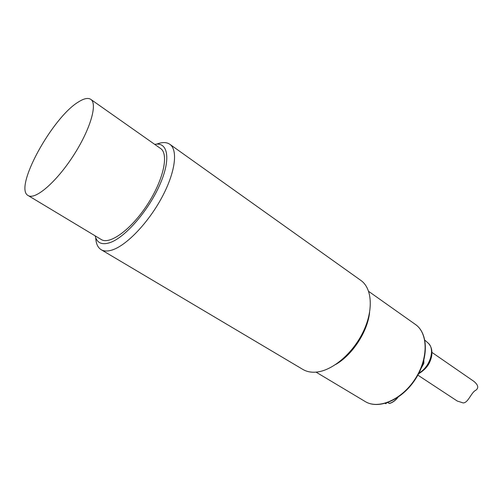 <?xml version="1.0" encoding="UTF-8"?>
<svg xmlns="http://www.w3.org/2000/svg" width="503" height="503" viewBox="0 0 503 503"><rect width="100%" height="100%" fill="white"/><g stroke="black" fill="none" stroke-linecap="round" stroke-linejoin="round"><path stroke-width="0.75" d="M335.658 364.499C352.427 354.961 367.649 331.596 369.604 312.401M154.729 144.38C168.059 141.569 171.202 159.118 159.791 184.84C148.542 210.512 125.354 237.221 110.289 242.515C101.99 245.307 96.941 243.081 95.142 235.838M28.124 195.529L101.254 239.516C109.748 245.112 131.258 229.469 147.322 204.69C163.494 179.986 169.115 153.987 160.558 148.486L90.773 99.361C88.1 97.626 84.102 98.425 78.782 101.751C52.513 116.935 13.361 188.235 28.124 195.529C35.047 200.232 55.946 182.52 72.985 156.27C90.119 130.07 97.871 103.794 90.773 99.361M95.733 237.787C95.998 243.634 97.808 247.602 101.166 249.695C104.102 251.431 108 251.45 112.861 249.758C127.246 244.785 148.687 222.194 161.991 197.239C175.365 172.284 178.156 149.951 169.838 144.292C166.568 142.066 162.205 142.016 156.747 144.128M169.838 144.292L360.89 280.435C372.063 288.2 373.66 309.741 363.455 331.27C353.332 352.798 333.118 370.227 317.009 372.031C311.571 372.648 306.868 371.786 302.9 369.447L101.166 249.695M431.958 352.408L473.933 381.393C478.227 384.977 478.881 387.914 475.888 390.196C471.148 392.334 468.255 402.997 463.144 402.922L457.29 401.054L417.861 375.131M386.449 403.029L385.971 403.739L385.216 403.393M387.555 402.658L389.618 403.368M368.655 291.375L415.39 324.435C428.216 333.118 428.606 358.463 415.038 379.105C401.633 399.86 378.3 409.744 365.172 401.52L316.047 372.132M427.776 342.738L428.248 343.159C435.453 349.164 430.015 367.064 418.974 373.044M397.634 397.54C395.144 400.633 392.359 402.607 389.278 403.463M418.571 373.811C427.984 368.039 430.065 362.173 431.48 356.992C432.624 351.157 431.549 346.542 428.248 343.159L424.897 340.198M415.39 324.435C428.449 333.307 428.883 358.702 415.346 379.306C401.972 400.017 378.558 409.882 365.172 401.52M421.206 368.196L423.853 363.323L423.84 360.425M398.005 397.288C395.471 400.545 392.61 402.607 389.423 403.488"/></g></svg>
